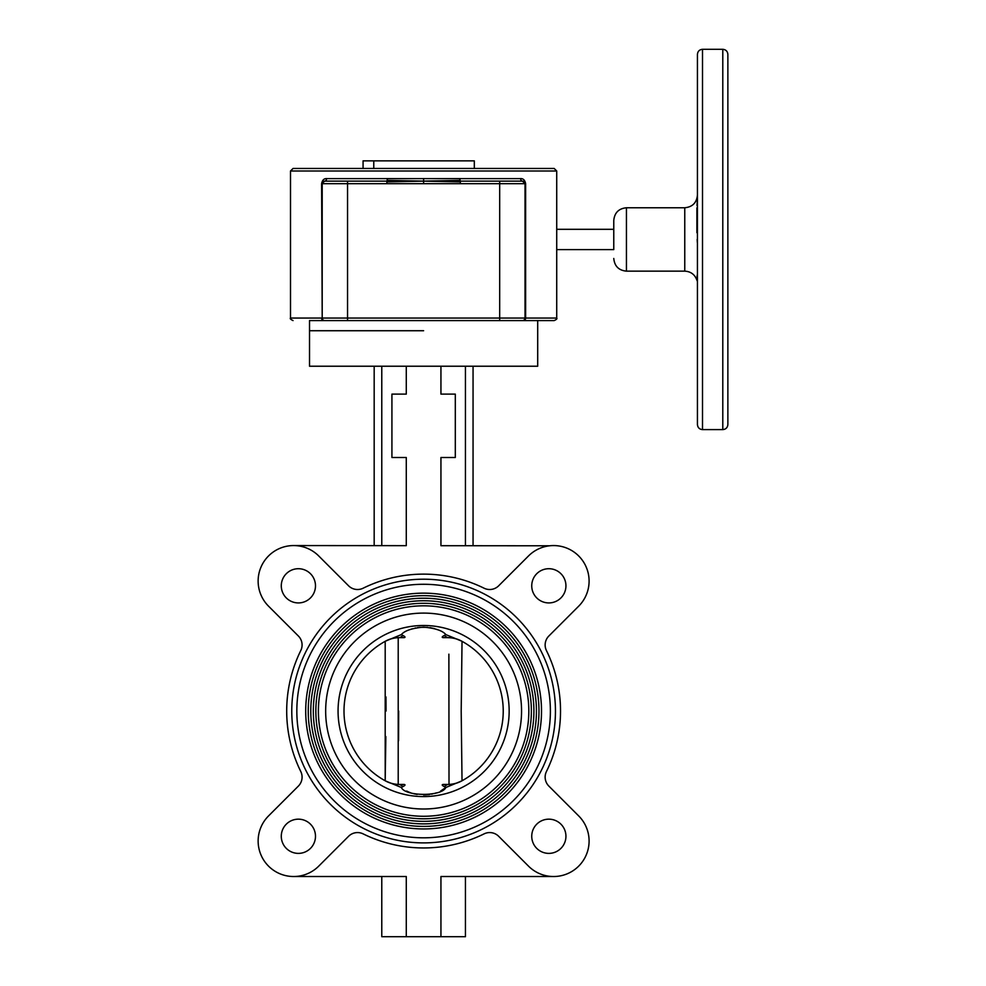 <?xml version="1.0" encoding="UTF-8"?>
<svg xmlns="http://www.w3.org/2000/svg" width="986" height="986" viewBox="0 0 986 986"><rect width="100%" height="100%" fill="white"/><g stroke="black" fill="none" stroke-linecap="round" stroke-linejoin="round"><path stroke-width="1.48" d="M444.23 786.471L444.193 786.569C442.024 785.398 441.654 784.696 443.059 784.449L447.533 784.449A30.43 30.43 0 0 0 462.335 780.604M444.23 635.613L444.193 635.526C442.024 636.685 441.654 637.4 443.059 637.646L447.533 637.646L444.193 635.526L445.882 634.614C442.603 630.67 435.183 628.181 423.61 627.133C412.074 628.168 404.654 630.658 401.339 634.614L403.027 635.526L400.07 637.622A30.43 29.629 61.4 0 0 385.514 641.147A79.607 79.607 0 0 0 385.514 780.949L401.339 787.481C405.246 796.614 441.888 796.7 445.882 787.481L440.606 791.055M436.305 792.867L434.949 793.311M432.213 794.026L431.548 794.161M429.686 794.494L427.579 794.765M426.482 794.864L423.598 794.962M447.151 784.474A30.43 29.629 -118.6 0 0 461.719 780.949L445.882 787.481L444.193 786.569L447.533 784.449M296.835 711.042A126.775 126.775 0 0 0 423.61 837.817A126.775 126.775 0 0 0 550.385 711.042A126.775 126.775 0 0 0 423.61 584.279A126.775 126.775 0 0 0 296.835 711.042M305.709 711.042A117.901 117.901 0 0 1 423.61 593.153A117.901 117.901 0 0 1 541.511 711.042A117.901 117.901 0 0 1 423.61 828.943A117.901 117.901 0 0 1 305.709 711.042M538.972 711.042A115.362 115.362 0 0 0 423.61 595.68A115.362 115.362 0 0 0 308.248 711.042A115.362 115.362 0 0 0 423.61 826.404A115.362 115.362 0 0 0 538.972 711.042M310.787 711.042A112.823 112.823 0 0 1 423.61 598.219A112.823 112.823 0 0 1 536.433 711.042A112.823 112.823 0 0 1 423.61 823.877A112.823 112.823 0 0 1 310.787 711.042M533.907 711.042A110.296 110.296 0 0 0 423.61 600.757A110.296 110.296 0 0 0 313.326 711.042A110.296 110.296 0 0 0 423.61 821.338A110.296 110.296 0 0 0 533.907 711.042M315.853 711.042A107.757 107.757 0 0 1 423.61 603.296A107.757 107.757 0 0 1 531.368 711.042A107.757 107.757 0 0 1 423.61 818.799A107.757 107.757 0 0 1 315.853 711.042M528.829 711.042A105.219 105.219 0 0 0 423.61 605.823A105.219 105.219 0 0 0 318.392 711.042A105.219 105.219 0 0 0 423.61 816.272A105.219 105.219 0 0 0 528.829 711.042M447.151 637.622A30.43 29.629 118.6 0 1 461.719 641.147L445.882 634.614M461.719 780.949A79.607 79.607 0 0 0 461.719 641.147L462.335 641.492A30.43 30.43 0 0 0 447.533 637.646M400.07 637.622L399.687 637.646A30.43 30.43 0 0 0 384.885 641.492M403.027 635.526L403.027 635.526C405.197 636.685 405.579 637.4 404.174 637.646L399.687 637.646M401.339 634.614L385.514 641.147M417.152 794.433L415.661 794.161M414.884 794.001L412.308 793.323M410.842 792.843L409.289 792.263M408.882 792.103L406.602 791.043M410.879 629.241L412.308 628.772M415.007 628.07L415.685 627.922M417.485 627.601L419.469 627.342M419.531 627.342L427.653 627.33M429.921 627.626L431.412 627.897M432.349 628.094L434.912 628.772M436.342 629.241L437.92 629.82M384.885 780.604A30.43 30.43 0 0 0 399.687 784.449L404.174 784.449C405.579 784.696 405.197 785.411 403.027 786.569L401.339 787.481M399.687 784.449L402.991 786.471M385.514 780.949A30.43 29.629 118.6 0 0 400.07 784.474M462.04 641.319L461.189 711.042L462.027 641.319M449.012 784.412L448.876 654.162M398.554 740.745L398.664 711.042M385.97 696.929L386.044 711.042M385.846 736.579L385.193 780.776L385.193 641.319M461.189 711.042L462.027 780.776M398.208 637.683L398.208 784.412M291.77 711.042A131.841 131.841 0 0 0 423.61 842.894A131.841 131.841 0 0 0 555.451 711.042A131.841 131.841 0 0 0 423.61 579.201A131.841 131.841 0 0 0 291.77 711.042M281.281 585.82A17.107 17.107 0 0 0 298.388 602.927A17.107 17.107 0 0 0 315.483 585.82A17.107 17.107 0 0 0 298.388 568.712A17.107 17.107 0 0 0 281.281 585.82M281.281 836.276A17.107 17.107 0 0 0 298.388 853.383A17.107 17.107 0 0 0 315.483 836.276A17.107 17.107 0 0 0 298.388 819.169A17.107 17.107 0 0 0 281.281 836.276M531.737 836.276A17.107 17.107 0 0 0 548.845 853.383A17.107 17.107 0 0 0 565.939 836.276A17.107 17.107 0 0 0 548.845 819.169A17.107 17.107 0 0 0 531.737 836.276M531.737 585.82A17.107 17.107 0 0 0 548.845 602.927A17.107 17.107 0 0 0 565.939 585.82A17.107 17.107 0 0 0 548.845 568.712A17.107 17.107 0 0 0 531.737 585.82M374.175 366.225L374.175 545.64M381.779 366.225L381.779 545.652M423.61 330.729L309.518 330.729L423.61 330.729M321.609 183.679L324.727 181.141A2.539 2.539 0 0 0 322.2 183.679L322.2 318.059L321.609 183.679C322.286 180.204 323.938 178.503 326.576 178.602A2.539 1.849 -90 0 1 324.727 181.141L386.869 181.141L386.869 183.679L423.61 183.679L423.61 178.602L459.673 178.602L460.351 181.141L522.494 181.141A2.539 2.539 0 0 1 524.749 182.521A2.539 2.539 0 0 0 522.494 181.141L525.033 183.679L525.033 318.059A2.539 2.539 0 0 1 522.494 320.586L499.68 320.586L537.703 320.586L537.703 366.225L309.518 366.225L309.518 320.586L347.553 320.586L309.518 320.586M406.281 366.225L406.281 394.117L391.923 394.117L391.923 457.504L406.281 457.504L406.281 545.665L293.692 545.566M363.131 588.211A12.682 12.682 0 0 1 348.576 585.807L318.737 555.968A35.496 35.496 0 0 0 258.135 581.062A35.496 35.496 0 0 0 268.537 606.168L298.376 636.007A12.682 12.682 0 0 1 300.779 650.563A136.918 136.918 0 0 0 300.779 771.52A12.682 12.682 0 0 1 298.376 786.088L268.537 815.927A35.496 35.496 0 0 0 280.049 873.818A35.496 35.496 0 0 0 318.737 866.127L348.576 836.288A12.682 12.682 0 0 1 363.131 833.873A136.918 136.918 0 0 0 484.089 833.873A12.682 12.682 0 0 1 498.657 836.288L528.496 866.127A35.496 35.496 0 0 0 578.696 866.127A35.496 35.496 0 0 0 578.696 815.927L548.857 786.088A12.682 12.682 0 0 1 546.441 771.52A136.918 136.918 0 0 0 546.441 650.563A12.682 12.682 0 0 1 548.857 636.007L578.696 606.168A35.496 35.496 0 0 0 578.696 555.968A35.496 35.496 0 0 0 528.496 555.968L498.657 585.807A12.682 12.682 0 0 1 484.089 588.211A136.918 136.918 0 0 0 363.131 588.211M381.779 876.517L381.779 936.7L406.281 936.7L406.281 876.517L293.631 876.517L381.779 876.517M440.939 936.7L465.441 936.7L465.441 876.517L553.59 876.517L440.939 876.517L440.939 936.7L406.281 936.7M473.058 366.225L473.058 545.726M465.441 366.225L465.441 545.714M440.939 366.225L440.939 394.117L455.31 394.117L455.31 457.504L440.939 457.504L440.939 545.702L549.67 545.788M423.61 178.602L387.56 178.602L386.869 181.141L386.968 181.892L423.61 181.128L460.252 181.892L460.351 181.141L460.351 183.679L423.61 183.679M373.768 168.47L373.768 160.854L363.07 160.854L363.07 168.47M373.768 160.854L474.315 160.854L474.315 168.47M293.039 168.47L554.181 168.47L556.72 170.997L290.5 170.997L293.039 168.47M696.991 276.363L697.435 274.49M727.865 314.953L727.865 278.755M727.865 254.277L727.865 290.796M697.336 242.544L697.151 239.462M727.865 239.462L727.865 424.547C727.557 427.628 725.869 429.317 722.787 429.613L722.787 49.3C725.869 49.596 727.557 51.297 727.865 54.366L727.865 239.462M697.435 198.359L696.991 205.507M697.324 201.144L697.238 202.34M697.151 203.412L697.04 204.694M727.865 112.614L727.865 209.143M727.865 294.876L727.865 270.115M702.513 429.613C699.431 429.317 697.743 427.628 697.435 424.547L697.435 54.366C697.743 51.297 699.431 49.596 702.513 49.3L702.513 429.613L722.787 429.613M556.72 249.594L613.773 249.594L613.773 220.445L613.773 229.319L556.72 229.319M459.673 178.602L520.645 178.602C523.295 178.515 524.946 180.216 525.624 183.679L525.624 318.059L556.72 318.059C557.386 318.651 556.535 319.501 554.181 320.586L522.494 320.586A2.539 2.539 0 0 0 525.033 318.059L525.624 318.059A2.539 1.947 90 0 1 523.677 320.586M537.703 320.586L543.816 320.586M525.033 318.059L499.68 318.059L499.68 320.586L347.553 320.586L347.553 318.059L499.68 318.059L499.68 183.679L460.351 183.679M520.645 178.602A2.539 1.849 -90 0 0 522.494 181.141A2.539 2.539 0 0 1 525.033 183.679L499.68 183.679L499.68 181.141M459.772 180.389L423.61 181.128L387.449 180.389M324.727 320.586A2.539 2.539 0 0 1 322.2 318.059A2.539 2.539 0 0 0 324.727 320.586A2.539 2.539 0 0 1 322.2 318.059L347.553 318.059L347.553 183.679L322.2 183.679M325.663 711.042A97.947 97.947 0 0 1 423.61 613.095A97.947 97.947 0 0 1 521.557 711.042A97.947 97.947 0 0 1 423.61 809.001A97.947 97.947 0 0 1 325.663 711.042M338.062 711.042A85.548 85.548 0 0 0 423.61 796.589A85.548 85.548 0 0 0 509.158 711.042A85.548 85.548 0 0 0 423.61 625.494A85.548 85.548 0 0 0 338.062 711.042M347.553 181.141L347.553 183.679L386.869 183.679M326.576 178.602L387.56 178.602M697.435 278.742A5.066 4.745 180 0 1 696.905 277.633L696.905 280.209C694.847 274.515 690.804 271.495 684.765 271.15L684.765 207.763C692.455 207.011 696.683 202.783 697.435 195.092M696.905 232.721L696.905 208.021A5.066 3.907 180 0 1 697.435 207.109M684.765 207.763L626.443 207.763L626.443 271.15L684.765 271.15M522.494 181.141A2.539 2.539 0 0 1 525.033 183.679L525.624 183.679M290.5 170.997L290.5 318.059L321.609 318.059A2.539 1.947 -90 0 0 323.544 320.586M697.435 281.392L696.905 280.209M702.513 49.3L722.787 49.3M626.443 207.763C618.752 208.514 614.524 212.742 613.773 220.445M626.443 271.15C618.752 270.398 614.524 266.171 613.773 258.468M556.72 170.997L556.72 318.059M290.5 318.059C289.785 318.577 290.636 319.427 293.039 320.586"/></g></svg>
